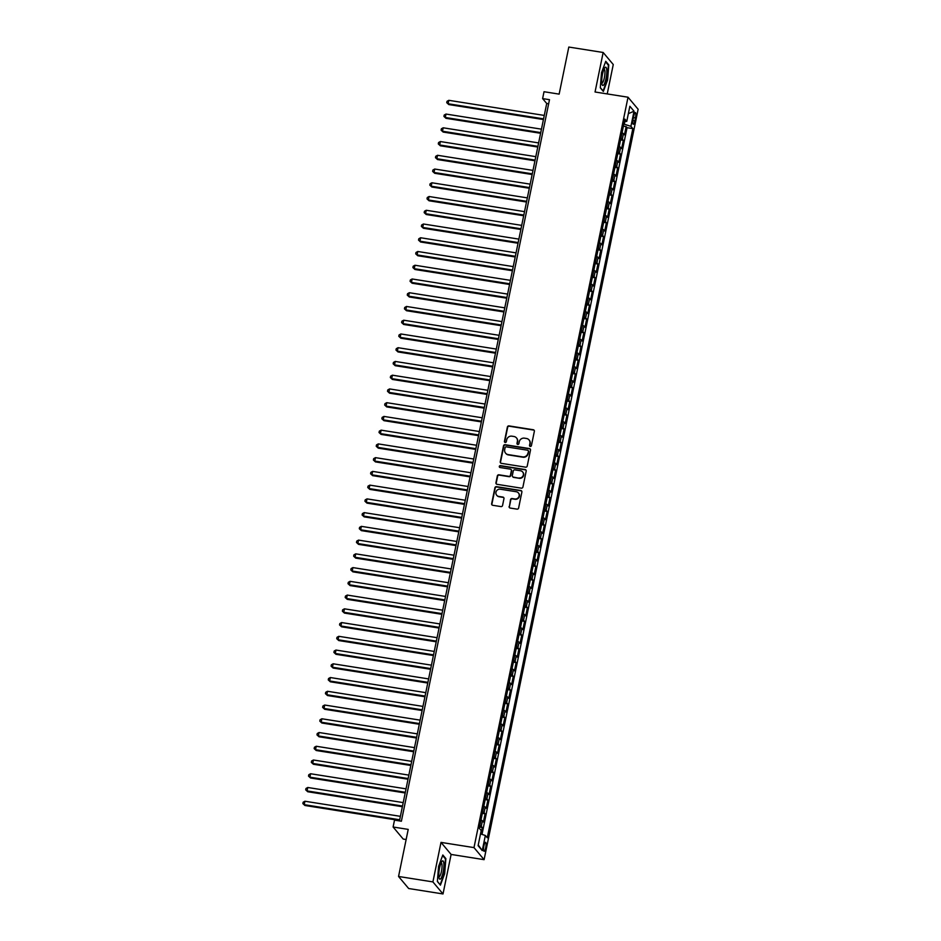 <?xml version="1.0" encoding="UTF-8"?>
<svg xmlns="http://www.w3.org/2000/svg" width="941" height="941" viewBox="0 0 941 941"><rect width="100%" height="100%" fill="white"/><g stroke="black" fill="none" stroke-linecap="round" stroke-linejoin="round"><path stroke-width="1.41" d="M530.277 446.434A0.976 0.941 -40 0 0 531.418 445.634L534.359 431.307A1.4 1.341 -40 0 0 533.288 429.743L509.01 425.897A1.4 1.341 -40 0 0 507.387 427.038L504.447 441.364A0.976 0.941 -40 0 0 505.188 442.458A0.976 0.941 -40 0 0 506.329 441.67L506.717 439.812A4.493 4.282 -40 0 1 511.916 436.177L513.939 436.495A4.493 4.282 -40 0 1 517.362 441.494L516.985 443.352A0.976 0.941 -40 0 0 517.738 444.446A0.976 0.941 -40 0 0 518.879 443.646L519.256 441.8A4.493 4.282 -40 0 1 524.455 438.165L526.478 438.482A4.493 4.282 -40 0 1 529.912 443.482L529.524 445.34A0.976 0.941 -40 0 0 530.277 446.434M485.674 847.853A4.576 1.047 99 0 0 485.509 842.289A4.576 1.047 99 0 0 483.921 845.759A4.576 1.047 99 0 0 484.086 851.323A4.576 1.047 99 0 0 485.674 847.853M509.105 506.493A1.4 1.341 -40 0 0 510.175 508.046L516.985 509.128A1.4 1.341 -40 0 0 518.62 507.999L521.879 492.072A1.4 1.341 -40 0 0 520.808 490.508L496.53 486.673A1.4 1.341 -40 0 0 494.907 487.803L491.637 503.729A1.4 1.341 -40 0 0 492.719 505.282L500.941 506.587A1.4 1.341 -40 0 0 502.565 505.458L503.964 498.636A1.4 1.341 -40 0 0 502.894 497.083L498.812 496.436A3.752 3.588 -40 0 1 496.413 491.061A3.752 3.588 -40 0 1 500.294 489.214L516.28 491.743A3.752 3.588 -40 0 1 518.679 497.119A3.752 3.588 -40 0 1 514.798 498.965L512.127 498.542A1.4 1.341 -40 0 0 510.504 499.671L509.375 506.811A1.4 1.341 -40 0 0 509.528 507.752M607.227 93.924L613.261 64.529L603.157 52.484L568.811 47.05L559.142 94.124L544.027 91.724L542.616 98.605L549.485 99.687L401.384 821.222L394.514 820.129L393.103 827.01L403.207 839.054L406.136 839.513M432.907 881.905L443.011 893.95L451.115 854.44L441.011 842.395L432.907 881.905L398.549 876.471L408.218 829.397L393.103 827.01M441.011 842.395L473.993 847.606L628.023 97.217L638.127 109.262L484.097 859.662L473.993 847.606M603.157 52.484L595.053 91.995L628.023 97.217M525.607 467.171A1.4 1.341 -40 0 0 527.231 466.042L530.501 450.116A1.4 1.341 -40 0 0 529.418 448.563L505.152 444.717A1.4 1.341 -40 0 0 503.517 445.858L500.259 461.772A1.4 1.341 -40 0 0 501.33 463.337L525.607 467.171M526.184 471.1L522.925 487.015A1.4 1.341 -40 0 1 521.29 488.156L497.024 484.309A1.4 1.341 -40 0 1 495.942 482.745L497.342 475.934A1.4 1.341 -40 0 1 498.977 474.805L508.822 476.358A1.4 1.341 -40 0 0 510.445 475.217L511.375 470.7A1.4 1.341 -40 0 0 510.304 469.136L500.047 467.524A0.976 0.941 -40 0 1 499.424 466.113A0.976 0.941 -40 0 1 500.436 465.63L525.113 469.535A1.4 1.341 -40 0 1 526.184 471.1M443.011 893.95L408.665 888.516L398.549 876.471M480.933 834.032L482.274 827.527L479.534 827.092M479.851 825.504A5.717 1.082 11.6 0 1 481.274 826.339L482.404 820.834L483.403 822.022L485.085 813.777L482.345 813.342M482.674 811.765A5.717 1.082 11.6 0 1 484.097 812.589L485.227 807.096L486.215 808.284L487.909 800.038L485.168 799.603M485.497 798.027A5.717 1.082 11.6 0 1 486.92 798.85L488.038 793.345L489.038 794.533L490.731 786.288L487.991 785.853M488.32 784.276A5.717 1.082 11.6 0 1 489.732 785.1L490.861 779.607L491.861 780.795L493.555 772.549L490.814 772.114M491.143 770.538A5.717 1.082 11.6 0 1 492.555 771.361L493.684 765.868L494.684 767.056L496.377 758.799L493.637 758.375M493.954 756.787A5.717 1.082 11.6 0 1 495.378 757.611L496.507 752.118L497.507 753.306L499.2 745.06L496.46 744.625M496.777 743.049A5.717 1.082 11.6 0 1 498.201 743.872L499.33 738.379L500.33 739.567L502.012 731.322L499.271 730.886M499.6 729.31A5.717 1.082 11.6 0 1 501.024 730.134L502.153 724.629L503.141 725.817L504.835 717.571L502.094 717.136M502.423 715.56A5.717 1.082 11.6 0 1 503.847 716.383L504.976 710.89L505.964 712.078L507.658 703.833L504.917 703.398M505.246 701.821A5.717 1.082 11.6 0 1 506.658 702.645L507.787 697.14L508.787 698.328L510.481 690.082L507.74 689.659M508.069 688.071A5.717 1.082 11.6 0 1 509.481 688.894L510.61 683.401L511.61 684.589L513.304 676.344L510.563 675.909M510.881 674.332A5.717 1.082 11.6 0 1 512.304 675.156L513.433 669.663L514.433 670.851L516.127 662.605L513.386 662.17M513.704 660.582A5.717 1.082 11.6 0 1 515.127 661.417L516.256 655.912L517.256 657.1L518.95 648.855L516.209 648.42M516.527 646.843A5.717 1.082 11.6 0 1 517.95 647.667L519.079 642.174L520.067 643.362L521.761 635.116L519.02 634.681M519.35 633.105A5.717 1.082 11.6 0 1 520.773 633.928L521.902 628.423L522.89 629.611L524.584 621.366L521.843 620.931M522.173 619.354A5.717 1.082 11.6 0 1 523.584 620.178L524.713 614.685L525.713 615.873L527.407 607.627L524.666 607.192M524.996 605.616A5.717 1.082 11.6 0 1 526.407 606.439L527.536 600.946L528.536 602.134L530.23 593.889L527.489 593.453M527.807 591.865A5.717 1.082 11.6 0 1 529.23 592.689L530.359 587.196L531.359 588.384L533.053 580.138L530.312 579.703M530.63 578.127A5.717 1.082 11.6 0 1 532.053 578.95L533.182 573.457L534.182 574.645L535.876 566.4L533.135 565.964M533.453 564.388A5.717 1.082 11.6 0 1 534.876 565.212L536.005 559.707L537.005 560.895L538.687 552.649L535.947 552.214M536.276 550.638A5.717 1.082 11.6 0 1 537.699 551.461L538.828 545.968L539.816 547.156L541.51 538.911L538.77 538.475M539.099 536.899A5.717 1.082 11.6 0 1 540.522 537.723L541.64 532.218L542.639 533.406L544.333 525.16L541.593 524.737M541.922 523.149A5.717 1.082 11.6 0 1 543.333 523.972L544.463 518.479L545.462 519.667L547.156 511.422L544.416 510.987M544.733 509.41A5.717 1.082 11.6 0 1 546.156 510.234L547.286 504.741L548.285 505.929L549.979 497.683L547.239 497.248M547.556 495.672A5.717 1.082 11.6 0 1 548.979 496.495L550.109 490.99L551.108 492.178L552.802 483.933L550.062 483.498M550.379 481.921A5.717 1.082 11.6 0 1 551.802 482.745L552.932 477.252L553.931 478.44L555.613 470.194L552.873 469.759M553.202 468.183A5.717 1.082 11.6 0 1 554.625 469.006L555.755 463.501L556.743 464.689L558.436 456.444L555.696 456.02M556.025 454.432A5.717 1.082 11.6 0 1 557.448 455.256L558.566 449.763L559.566 450.951L561.259 442.705L558.519 442.27M558.848 440.694A5.717 1.082 11.6 0 1 560.26 441.517L561.389 436.024L562.389 437.212L564.082 428.967L561.342 428.531M561.671 426.943A5.717 1.082 11.6 0 1 563.083 427.779L564.212 422.274L565.212 423.462L566.905 415.216L564.165 414.781M564.482 413.205A5.717 1.082 11.6 0 1 565.906 414.028L567.035 408.535L568.035 409.723L569.728 401.478L566.988 401.042M567.305 399.466A5.717 1.082 11.6 0 1 568.729 400.29L569.858 394.785L570.858 395.973L572.551 387.727L569.811 387.292M570.128 385.716A5.717 1.082 11.6 0 1 571.552 386.539L572.681 381.046L573.669 382.234L575.363 373.989L572.622 373.553M572.951 371.977A5.717 1.082 11.6 0 1 574.375 372.801L575.504 367.308L576.492 368.496L578.186 360.238L575.445 359.815M575.774 358.227A5.717 1.082 11.6 0 1 577.186 359.05L578.315 353.557L579.315 354.745L581.009 346.5L578.268 346.065M578.597 344.488A5.717 1.082 11.6 0 1 580.009 345.312L581.138 339.819L582.138 341.007L583.832 332.761L581.091 332.326M581.409 330.75A5.717 1.082 11.6 0 1 582.832 331.573L583.961 326.068L584.961 327.256L586.655 319.011L583.914 318.576M584.232 316.999A5.717 1.082 11.6 0 1 585.655 317.823L586.784 312.33L587.784 313.518L589.478 305.272L586.737 304.837M587.055 303.261A5.717 1.082 11.6 0 1 588.478 304.084L589.607 298.579L590.607 299.767L592.289 291.522L589.548 291.098M589.878 289.51A5.717 1.082 11.6 0 1 591.301 290.334L592.43 284.841L593.418 286.029L595.112 277.783L592.371 277.348M592.701 275.772A5.717 1.082 11.6 0 1 594.112 276.595L595.241 271.102L596.241 272.29L597.935 264.045L595.194 263.609M595.524 262.021A5.717 1.082 11.6 0 1 596.935 262.857L598.064 257.352L599.064 258.54L600.758 250.294L598.017 249.859M598.335 248.283A5.717 1.082 11.6 0 1 599.758 249.106L600.887 243.613L601.887 244.801L603.581 236.556L600.84 236.12M601.158 234.544A5.717 1.082 11.6 0 1 602.581 235.368L603.71 229.863L604.71 231.051L606.404 222.805L603.663 222.37M603.981 220.794A5.717 1.082 11.6 0 1 605.404 221.617L606.533 216.124L607.533 217.312L609.215 209.067L606.475 208.631M606.804 207.055A5.717 1.082 11.6 0 1 608.227 207.879L609.356 202.386L610.344 203.574L612.038 195.328L609.298 194.893M609.627 193.305A5.717 1.082 11.6 0 1 611.05 194.14L612.168 188.635L613.167 189.823L614.861 181.578L612.12 181.143M612.45 179.566A5.717 1.082 11.6 0 1 613.861 180.39L614.991 174.897L615.99 176.085L617.684 167.839L614.943 167.404M615.273 165.828A5.717 1.082 11.6 0 1 616.684 166.651L617.814 161.146L618.813 162.334L620.507 154.089L617.767 153.654M618.084 152.077A5.717 1.082 11.6 0 1 619.507 152.901L620.637 147.408L621.636 148.596L623.33 140.35L622.33 139.162A5.717 1.082 -168.4 0 0 620.907 138.339M620.59 139.915L623.33 140.35M633.775 115.884L633.164 118.907A4.434 1.012 99 0 0 633.317 124.294A4.434 1.012 99 0 0 634.857 120.918L635.469 117.896A4.434 1.012 99 0 0 635.316 112.52A4.434 1.012 99 0 0 633.775 115.884M480.51 833.902L485.356 835.49L487.262 837.772L632.834 128.611L630.917 126.329L623.836 124.083M485.356 835.49L482.251 850.605L478.099 845.665L481.204 830.55L479.287 828.268L624.859 119.107L626.765 121.377L629.87 106.262L634.022 111.214L630.917 126.329M482.004 834.385L627.059 127.694L626.141 126.6L624.459 134.857L623.46 133.657A5.717 1.082 -168.4 0 0 622.036 132.834M619.507 152.901L620.507 154.089M616.684 166.651L617.684 167.839M613.861 180.39L614.861 181.578M611.05 194.14L612.038 195.328M608.227 207.879L609.215 209.067M605.404 221.617L606.404 222.805M602.581 235.368L603.581 236.556M599.758 249.106L600.758 250.294M596.935 262.857L597.935 264.045M594.112 276.595L595.112 277.783M591.301 290.334L592.289 291.522M588.478 304.084L589.478 305.272M585.655 317.823L586.655 319.011M582.832 331.573L583.832 332.761M580.009 345.312L581.009 346.5M577.186 359.05L578.186 360.238M574.375 372.801L575.363 373.989M571.552 386.539L572.551 387.727M568.729 400.29L569.728 401.478M565.906 414.028L566.905 415.216M563.083 427.779L564.082 428.967M560.26 441.517L561.259 442.705M557.448 455.256L558.436 456.444M554.625 469.006L555.613 470.194M551.802 482.745L552.802 483.933M548.979 496.495L549.979 497.683M546.156 510.234L547.156 511.422M543.333 523.972L544.333 525.16M540.522 537.723L541.51 538.911M537.699 551.461L538.687 552.649M534.876 565.212L535.876 566.4M532.053 578.95L533.053 580.138M529.23 592.689L530.23 593.889M526.407 606.439L527.407 607.627M523.584 620.178L524.584 621.366M520.773 633.928L521.761 635.116M517.95 647.667L518.95 648.855M515.127 661.417L516.127 662.605M512.304 675.156L513.304 676.344M509.481 688.894L510.481 690.082M506.658 702.645L507.658 703.833M503.847 716.383L504.835 717.571M501.024 730.134L502.012 731.322M498.201 743.872L499.2 745.06M495.378 757.611L496.377 758.799M492.555 771.361L493.555 772.549M489.732 785.1L490.731 786.288M486.92 798.85L487.909 800.038M484.097 812.589L485.085 813.777M481.274 826.339L482.274 827.527M624.33 124.153L624.859 121.565M451.115 854.44L484.097 859.662M542.616 98.605L546.721 103.486L399.455 820.917M548.65 103.792L546.721 103.486M623.401 126.176L626.141 126.6M627.059 127.694L632.834 128.611M624.342 121.624L626.765 121.377M620.637 147.408A5.717 1.082 -168.4 0 0 619.213 146.584M617.814 161.146A5.717 1.082 -168.4 0 0 616.39 160.323M614.991 174.897A5.717 1.082 -168.4 0 0 613.579 174.073M612.168 188.635A5.717 1.082 -168.4 0 0 610.756 187.812M609.356 202.386A5.717 1.082 -168.4 0 0 607.933 201.55M606.533 216.124A5.717 1.082 -168.4 0 0 605.11 215.301M603.71 229.863A5.717 1.082 -168.4 0 0 602.287 229.039M600.887 243.613A5.717 1.082 -168.4 0 0 599.464 242.79M598.064 257.352A5.717 1.082 -168.4 0 0 596.653 256.528M595.241 271.102A5.717 1.082 -168.4 0 0 593.83 270.279M592.43 284.841A5.717 1.082 -168.4 0 0 591.007 284.017M589.607 298.579A5.717 1.082 -168.4 0 0 588.184 297.756M586.784 312.33A5.717 1.082 -168.4 0 0 585.361 311.506M583.961 326.068A5.717 1.082 -168.4 0 0 582.538 325.245M581.138 339.819A5.717 1.082 -168.4 0 0 579.727 338.995M578.315 353.557A5.717 1.082 -168.4 0 0 576.904 352.734M575.504 367.308A5.717 1.082 -168.4 0 0 574.081 366.472M572.681 381.046A5.717 1.082 -168.4 0 0 571.258 380.223M569.858 394.785A5.717 1.082 -168.4 0 0 568.435 393.961M567.035 408.535A5.717 1.082 -168.4 0 0 565.612 407.712M564.212 422.274A5.717 1.082 -168.4 0 0 562.789 421.45M561.389 436.024A5.717 1.082 -168.4 0 0 559.977 435.189M558.566 449.763A5.717 1.082 -168.4 0 0 557.154 448.939M555.755 463.501A5.717 1.082 -168.4 0 0 554.331 462.678M552.932 477.252A5.717 1.082 -168.4 0 0 551.508 476.428M550.109 490.99A5.717 1.082 -168.4 0 0 548.685 490.167M547.286 504.741A5.717 1.082 -168.4 0 0 545.862 503.917M544.463 518.479A5.717 1.082 -168.4 0 0 543.051 517.656M541.64 532.218A5.717 1.082 -168.4 0 0 540.228 531.394M538.828 545.968A5.717 1.082 -168.4 0 0 537.405 545.145M536.005 559.707A5.717 1.082 -168.4 0 0 534.582 558.883M533.182 573.457A5.717 1.082 -168.4 0 0 531.759 572.634M530.359 587.196A5.717 1.082 -168.4 0 0 528.936 586.372M527.536 600.946A5.717 1.082 -168.4 0 0 526.125 600.111M524.713 614.685A5.717 1.082 -168.4 0 0 523.302 613.861M521.902 628.423A5.717 1.082 -168.4 0 0 520.479 627.6M519.079 642.174A5.717 1.082 -168.4 0 0 517.656 641.35M516.256 655.912A5.717 1.082 -168.4 0 0 514.833 655.089M513.433 669.663A5.717 1.082 -168.4 0 0 512.01 668.839M510.61 683.401A5.717 1.082 -168.4 0 0 509.199 682.578M507.787 697.14A5.717 1.082 -168.4 0 0 506.376 696.316M504.976 710.89A5.717 1.082 -168.4 0 0 503.553 710.067M502.153 724.629A5.717 1.082 -168.4 0 0 500.73 723.805M499.33 738.379A5.717 1.082 -168.4 0 0 497.907 737.556M496.507 752.118A5.717 1.082 -168.4 0 0 495.084 751.294M493.684 765.868A5.717 1.082 -168.4 0 0 492.261 765.033M490.861 779.607A5.717 1.082 -168.4 0 0 489.449 778.783M488.038 793.345A5.717 1.082 -168.4 0 0 486.626 792.522M485.227 807.096A5.717 1.082 -168.4 0 0 483.803 806.272M482.404 820.834A5.717 1.082 -168.4 0 0 480.98 820.011M628.353 113.661L634.022 111.214M482.251 850.605L478.24 844.983M601.499 72.751L600.299 87.819L603.346 91.453L607.592 80.009L608.792 64.929L605.745 61.294L601.499 72.751M440.423 885.14L444.67 873.683L445.869 858.615L442.823 854.981L438.577 866.438L437.377 881.505L440.423 885.14M608.015 64.8L608.792 64.929M445.093 858.486L445.869 858.615M529.877 446.269A0.976 0.941 -40 0 1 529.807 445.658L530.183 443.811A4.493 4.282 -40 0 0 529.16 440.082M516.621 438.094A4.493 4.282 -40 0 1 517.644 441.823L517.256 443.681A0.976 0.941 -40 0 0 517.338 444.281M534.206 430.366A1.4 1.341 -40 0 0 533.559 430.061L509.281 426.226A1.4 1.341 -40 0 0 507.658 427.355L504.717 441.694A0.976 0.941 -40 0 0 504.788 442.294M530.348 449.186A1.4 1.341 -40 0 0 529.701 448.881L505.423 445.046A1.4 1.341 -40 0 0 503.8 446.175L500.53 462.102A1.4 1.341 -40 0 0 500.683 463.043M528.301 451.304A0.976 0.941 -40 0 0 527.548 450.21L506.246 446.846A0.976 0.941 -40 0 0 505.105 447.634L504.705 449.586A4.493 4.282 -40 0 0 508.128 454.585L522.702 456.891A4.493 4.282 -40 0 0 527.901 453.268L528.571 451.633A0.976 0.941 -40 0 0 528.23 450.704M505.717 453.315A4.493 4.282 -40 0 0 508.411 454.915L508.128 454.585M528.571 451.633L528.172 453.586A4.493 4.282 -40 0 1 522.973 457.22L508.411 454.915M511.222 469.759A1.4 1.341 -40 0 1 511.645 471.029L510.716 475.546A1.4 1.341 -40 0 1 509.093 476.687L499.248 475.123A1.4 1.341 -40 0 0 497.624 476.264L496.225 483.074A1.4 1.341 -40 0 0 496.377 484.015M526.043 470.159A1.4 1.341 -40 0 0 525.396 469.865L500.706 465.96A0.976 0.941 -40 0 0 499.647 467.348M519.032 477.969A3.752 3.588 -40 0 0 522.643 471.959A3.752 3.588 -40 0 0 520.514 470.759L514.88 469.865A1.4 1.341 -40 0 0 513.257 471.006L512.327 475.523A1.4 1.341 -40 0 0 513.398 477.087L519.303 478.299A3.752 3.588 -40 0 0 522.784 472.123M512.751 476.793A1.4 1.341 -40 0 0 513.68 477.405L513.398 477.087M519.303 478.299L513.68 477.405M518.538 493.108A3.752 3.588 -40 0 1 515.068 499.283L512.41 498.871A1.4 1.341 -40 0 0 510.775 500L509.375 506.811M496.824 495.389A3.752 3.588 -40 0 0 499.083 496.754L498.812 496.436M503.811 497.695A1.4 1.341 -40 0 0 503.164 497.401L499.083 496.754M521.737 491.131A1.4 1.341 -40 0 0 521.091 490.837L496.813 486.991A1.4 1.341 -40 0 0 495.178 488.132L491.92 504.047A1.4 1.341 -40 0 0 492.061 504.988M544.263 115.425L448.822 100.322L448.116 103.757L448.798 104.569L543.428 119.542M448.798 104.569L446.752 102.687L448.116 103.757L543.557 118.86M446.752 102.687L447.034 101.31L448.822 100.322M606.039 78.444A9.292 2.129 99 0 0 606.71 69.375A9.292 2.129 99 0 0 604.745 67.823A9.292 2.129 99 0 0 602.499 74.221A9.292 2.129 99 0 0 602.087 84.572A9.292 2.129 99 0 0 606.039 78.444M601.793 83.043A7.034 1.611 99 0 0 601.922 83.079A7.034 1.611 99 0 0 604.357 77.738A7.034 1.611 99 0 0 604.122 69.187A7.034 1.611 99 0 0 603.993 69.187M605.545 61.847L608.38 65.235L607.216 79.844L603.11 90.936L600.311 87.619M443.823 863.344A9.292 2.129 99 0 0 441.823 861.497A9.292 2.129 99 0 0 438.871 876.694A9.292 2.129 99 0 0 439.165 878.259A9.292 2.129 99 0 0 442.329 875.248A9.292 2.129 99 0 0 443.823 863.344M438.871 876.73A7.034 1.611 99 0 0 439 876.765A7.034 1.611 99 0 0 441.2 872.507A7.034 1.611 99 0 0 441.976 864.767A7.034 1.611 99 0 0 441.2 862.873A7.034 1.611 99 0 0 441.07 862.873M439.965 884.587L437.4 881.305M442.623 855.534L445.458 858.921L444.293 873.53L440.188 884.622M541.451 129.164L445.999 114.061L445.293 117.496L445.975 118.307L540.605 133.281M445.975 118.307L443.929 116.425L445.293 117.496L540.746 132.599M443.929 116.425L444.211 115.049L445.999 114.061M538.628 142.914L443.176 127.8L442.47 131.234L443.152 132.058L537.782 147.031M443.152 132.058L441.106 130.176L442.47 131.234L537.923 146.349M441.106 130.176L441.388 128.799L443.176 127.8M535.805 156.653L440.364 141.55L439.659 144.985L440.341 145.796L534.959 160.77M440.341 145.796L438.283 143.914L439.659 144.985L535.1 160.088M438.283 143.914L438.565 142.538L440.364 141.55M532.982 170.392L437.541 155.289L436.836 158.723L437.518 159.547L532.135 174.52M437.518 159.547L435.46 157.653L436.836 158.723L532.277 173.838M435.46 157.653L435.742 156.288L437.541 155.289M530.159 184.142L434.718 169.039L434.013 172.474L434.695 173.285L529.312 188.259M434.695 173.285L432.637 171.403L434.013 172.474L529.454 187.577M432.637 171.403L432.919 170.027L434.718 169.039M527.336 197.881L431.895 182.777L431.19 186.212L431.872 187.024L526.49 202.009M431.872 187.024L429.825 185.142L431.19 186.212L526.631 201.315M429.825 185.142L430.108 183.766L431.895 182.777M524.525 211.631L429.072 196.516L428.367 199.963L429.049 200.774L523.678 215.748M429.049 200.774L427.002 198.892L428.367 199.963L523.819 215.066M427.002 198.892L427.285 197.516L429.072 196.516M521.702 225.369L426.249 210.266L425.544 213.701L426.226 214.513L520.855 229.486M426.226 214.513L424.179 212.631L425.544 213.701L520.996 228.804M424.179 212.631L424.462 211.255L426.249 210.266M518.879 239.12L423.438 224.005L422.732 227.44L423.415 228.263L518.032 243.237M423.415 228.263L421.356 226.369L422.732 227.44L518.173 242.555M421.356 226.369L421.639 225.005L423.438 224.005M516.056 252.858L420.615 237.755L419.909 241.19L420.592 242.002L515.209 256.975M420.592 242.002L418.533 240.12L419.909 241.19L515.35 256.293M418.533 240.12L418.816 238.743L420.615 237.755M513.233 266.597L417.792 251.494L417.086 254.929L417.769 255.74L512.386 270.726M417.769 255.74L415.71 253.858L417.086 254.929L512.527 270.032M415.71 253.858L415.993 252.482L417.792 251.494M510.41 280.347L414.969 265.244L414.263 268.679L414.946 269.491L509.563 284.464M414.946 269.491L412.899 267.609L414.263 268.679L509.704 283.782M412.899 267.609L413.181 266.232L414.969 265.244M507.587 294.086L412.146 278.983L411.44 282.418L412.123 283.229L506.752 298.203M412.123 283.229L410.076 281.347L411.44 282.418L506.893 297.521M410.076 281.347L410.358 279.971L412.146 278.983M504.776 307.836L409.323 292.722L408.617 296.156L409.3 296.98L503.929 311.953M409.3 296.98L407.253 295.098L408.617 296.156L504.07 311.271M407.253 295.098L407.535 293.721L409.323 292.722M501.953 321.575L406.5 306.472L405.794 309.907L406.488 310.718L501.106 325.692M406.488 310.718L404.43 308.836L405.794 309.907L501.247 325.01M404.43 308.836L404.712 307.46L406.5 306.472M499.13 335.314L403.689 320.211L402.983 323.645L403.665 324.457L498.283 339.442M403.665 324.457L401.607 322.575L402.983 323.645L498.424 338.76M401.607 322.575L401.889 321.21L403.689 320.211M496.307 349.064L400.866 333.961L400.16 337.396L400.842 338.207L495.46 353.181M400.842 338.207L398.784 336.325L400.16 337.396L495.601 352.499M398.784 336.325L399.066 334.949L400.866 333.961M493.484 362.803L398.043 347.7L397.337 351.134L398.019 351.946L492.637 366.919M398.019 351.946L395.973 350.064L397.337 351.134L492.778 366.237M395.973 350.064L396.255 348.688L398.043 347.7M490.661 376.553L395.22 361.438L394.514 364.885L395.196 365.696L489.826 380.67M395.196 365.696L393.15 363.814L394.514 364.885L489.955 379.988M393.15 363.814L393.432 362.438L395.22 361.438M487.85 390.292L392.397 375.188L391.691 378.623L392.373 379.435L487.003 394.408M392.373 379.435L390.327 377.553L391.691 378.623L487.144 393.726M390.327 377.553L390.609 376.177L392.397 375.188M485.027 404.042L389.574 388.927L388.868 392.362L389.562 393.185L484.18 408.159M389.562 393.185L387.504 391.291L388.868 392.362L484.321 407.477M387.504 391.291L387.786 389.927L389.574 388.927M482.204 417.78L386.763 402.677L386.057 406.112L386.739 406.924L481.357 421.897M386.739 406.924L384.681 405.042L386.057 406.112L481.498 421.215M384.681 405.042L384.963 403.665L386.763 402.677M479.381 431.519L383.94 416.416L383.234 419.851L383.916 420.662L478.534 435.648M383.916 420.662L381.858 418.78L383.234 419.851L478.675 434.954M381.858 418.78L382.14 417.404L383.94 416.416M476.558 445.269L381.117 430.155L380.411 433.601L381.093 434.413L475.711 449.386M381.093 434.413L379.035 432.531L380.411 433.601L475.852 448.704M379.035 432.531L379.317 431.154L381.117 430.155M473.735 459.008L378.294 443.905L377.588 447.34L378.27 448.151L472.888 463.125M378.27 448.151L376.224 446.269L377.588 447.34L473.029 462.443M376.224 446.269L376.506 444.893L378.294 443.905M470.923 472.758L375.471 457.644L374.765 461.078L375.447 461.902L470.077 476.875M375.447 461.902L373.401 460.02L374.765 461.078L470.218 476.193M373.401 460.02L373.683 458.643L375.471 457.644M468.1 486.497L372.648 471.394L371.942 474.829L372.624 475.64L467.254 490.614M372.624 475.64L370.578 473.758L371.942 474.829L467.395 489.932M370.578 473.758L370.86 472.382L372.648 471.394M465.277 500.236L369.837 485.133L369.131 488.567L369.813 489.379L464.431 504.364M369.813 489.379L367.755 487.497L369.131 488.567L464.572 503.682M367.755 487.497L368.037 486.132L369.837 485.133M462.454 513.986L367.014 498.883L366.308 502.318L366.99 503.129L461.608 518.103M366.99 503.129L364.932 501.247L366.308 502.318L461.749 517.421M364.932 501.247L365.214 499.871L367.014 498.883M459.631 527.725L364.191 512.622L363.485 516.056L364.167 516.868L458.785 531.841M364.167 516.868L362.109 514.986L363.485 516.056L458.926 531.159M362.109 514.986L362.391 513.61L364.191 512.622M456.808 541.475L361.368 526.36L360.662 529.795L361.344 530.618L455.962 545.592M361.344 530.618L359.297 528.736L360.662 529.795L456.103 544.91M359.297 528.736L359.58 527.36L361.368 526.36M453.985 555.214L358.545 540.11L357.839 543.545L358.521 544.357L453.15 559.33M358.521 544.357L356.474 542.475L357.839 543.545L453.291 558.648M356.474 542.475L356.757 541.099L358.545 540.11M451.174 568.952L355.722 553.849L355.016 557.284L355.698 558.107L450.327 573.081M355.698 558.107L353.651 556.213L355.016 557.284L450.468 572.399M353.651 556.213L353.934 554.849L355.722 553.849M448.351 582.702L352.899 567.599L352.205 571.034L352.887 571.846L447.504 586.819M352.887 571.846L350.828 569.964L352.205 571.034L447.645 586.137M350.828 569.964L351.111 568.587L352.899 567.599M445.528 596.441L350.087 581.338L349.382 584.773L350.064 585.584L444.681 600.57M350.064 585.584L348.005 583.702L349.382 584.773L444.822 599.876M348.005 583.702L348.288 582.326L350.087 581.338M442.705 610.191L347.264 595.077L346.559 598.523L347.241 599.335L441.858 614.308M347.241 599.335L345.182 597.453L346.559 598.523L441.999 613.626M345.182 597.453L345.465 596.076L347.264 595.077M439.882 623.93L344.441 608.827L343.736 612.262L344.418 613.073L439.035 628.047M344.418 613.073L342.371 611.191L343.736 612.262L439.176 627.365M342.371 611.191L342.653 609.815L344.441 608.827M437.059 637.68L341.618 622.566L340.913 626L341.595 626.824L436.224 641.797M341.595 626.824L339.548 624.93L340.913 626L436.353 641.115M339.548 624.93L339.83 623.565L341.618 622.566M434.248 651.419L338.795 636.316L338.09 639.751L338.772 640.562L433.401 655.536M338.772 640.562L336.725 638.68L338.09 639.751L433.542 654.854M336.725 638.68L337.007 637.304L338.795 636.316M431.425 665.158L335.972 650.055L335.267 653.489L335.961 654.301L430.578 669.286M335.961 654.301L333.902 652.419L335.267 653.489L430.719 668.592M333.902 652.419L334.184 651.043L335.972 650.055M428.602 678.908L333.161 663.805L332.455 667.24L333.138 668.051L427.755 683.025M333.138 668.051L331.079 666.169L332.455 667.24L427.896 682.343M331.079 666.169L331.361 664.793L333.161 663.805M425.779 692.647L330.338 677.544L329.632 680.978L330.315 681.79L424.932 696.763M330.315 681.79L328.256 679.908L329.632 680.978L425.073 696.081M328.256 679.908L328.538 678.532L330.338 677.544M422.956 706.397L327.515 691.282L326.809 694.717L327.492 695.54L422.109 710.514M327.492 695.54L325.433 693.658L326.809 694.717L422.25 709.832M325.433 693.658L325.715 692.282L327.515 691.282M420.133 720.136L324.692 705.032L323.986 708.467L324.669 709.279L419.298 724.252M324.669 709.279L322.622 707.397L323.986 708.467L419.427 723.57M322.622 707.397L322.904 706.021L324.692 705.032M417.322 733.874L321.869 718.771L321.163 722.206L321.846 723.017L416.475 738.003M321.846 723.017L319.799 721.135L321.163 722.206L416.616 737.321M319.799 721.135L320.081 719.771L321.869 718.771M414.499 747.625L319.046 732.521L318.34 735.956L319.023 736.768L413.652 751.741M319.023 736.768L316.976 734.886L318.34 735.956L413.793 751.059M316.976 734.886L317.258 733.51L319.046 732.521M411.676 761.363L316.235 746.26L315.529 749.695L316.211 750.506L410.829 765.48M316.211 750.506L314.153 748.624L315.529 749.695L410.97 764.798M314.153 748.624L314.435 747.248L316.235 746.26M408.853 775.113L313.412 759.999L312.706 763.445L313.388 764.257L408.006 779.23M313.388 764.257L311.33 762.375L312.706 763.445L408.147 778.548M311.33 762.375L311.612 760.998L313.412 759.999M406.03 788.852L310.589 773.749L309.883 777.184L310.565 777.995L405.183 792.969M310.565 777.995L308.507 776.113L309.883 777.184L405.324 792.287M308.507 776.113L308.789 774.737L310.589 773.749M403.207 802.602L307.766 787.488L307.06 790.922L307.742 791.746L402.36 806.719M307.742 791.746L305.696 789.852L307.06 790.922L402.501 806.037M305.696 789.852L305.978 788.487L307.766 787.488M400.395 816.341L304.943 801.238L304.237 804.673L304.919 805.484L399.549 820.458M304.919 805.484L302.873 803.602L304.237 804.673L399.69 819.776M302.873 803.602L303.155 802.226L304.943 801.238M622.33 139.162L623.46 133.657M633.434 117.578L635.469 117.896M632.893 120.613L634.857 120.918"/></g></svg>
